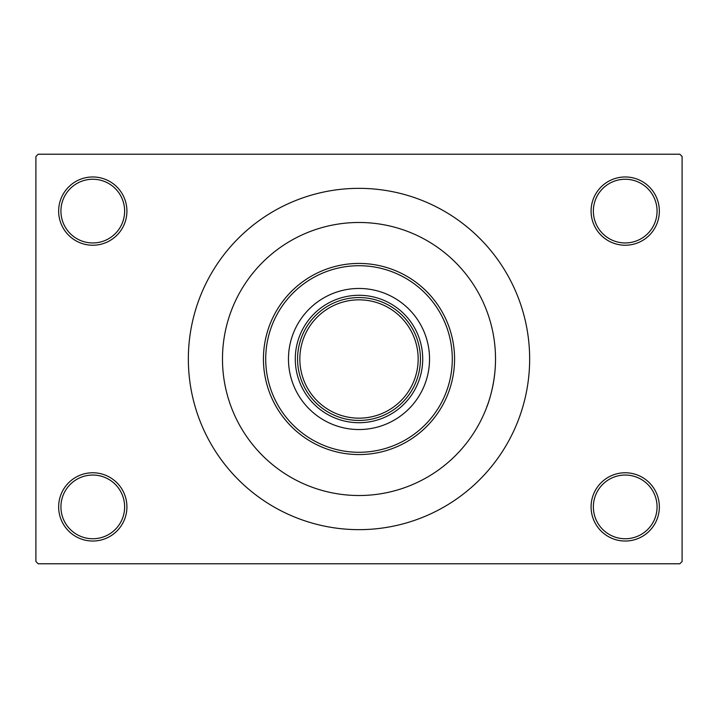 <?xml version="1.0" encoding="UTF-8"?>
<svg xmlns="http://www.w3.org/2000/svg" width="718" height="718" viewBox="0 0 718 718"><rect width="100%" height="100%" fill="white"/><g stroke="black" fill="none" stroke-linecap="round" stroke-linejoin="round"><path stroke-width="1.08" d="M591.085 506.899A34.132 34.132 0 0 1 625.216 472.767A34.132 34.132 0 0 1 659.348 506.899A34.132 34.132 0 0 1 625.216 541.031A34.132 34.132 0 0 1 591.085 506.899M657.069 506.899A31.852 31.852 0 0 0 625.216 475.047A31.852 31.852 0 0 0 593.364 506.899A31.852 31.852 0 0 0 625.216 538.751A31.852 31.852 0 0 0 657.069 506.899M58.652 506.899A34.132 34.132 0 0 1 92.784 472.767A34.132 34.132 0 0 1 126.915 506.899A34.132 34.132 0 0 1 92.784 541.031A34.132 34.132 0 0 1 58.652 506.899M124.636 506.899A31.852 31.852 0 0 0 92.784 475.047A31.852 31.852 0 0 0 60.931 506.899A31.852 31.852 0 0 0 92.784 538.751A31.852 31.852 0 0 0 124.636 506.899M58.652 211.101A34.132 34.132 0 0 1 92.784 176.969A34.132 34.132 0 0 1 126.915 211.101A34.132 34.132 0 0 1 92.784 245.233A34.132 34.132 0 0 1 58.652 211.101M124.636 211.101A31.852 31.852 0 0 0 92.784 179.249A31.852 31.852 0 0 0 60.931 211.101A31.852 31.852 0 0 0 92.784 242.953A31.852 31.852 0 0 0 124.636 211.101M591.085 211.101A34.132 34.132 0 0 1 625.216 176.969A34.132 34.132 0 0 1 659.348 211.101A34.132 34.132 0 0 1 625.216 245.233A34.132 34.132 0 0 1 591.085 211.101M657.069 211.101A31.852 31.852 0 0 0 625.216 179.249A31.852 31.852 0 0 0 593.364 211.101A31.852 31.852 0 0 0 625.216 242.953A31.852 31.852 0 0 0 657.069 211.101M486.921 311.307L487.1 311.8M188.349 359A170.651 170.651 0 0 0 359 529.651A170.651 170.651 0 0 0 529.651 359A170.651 170.651 0 0 0 359 188.349A170.651 170.651 0 0 0 188.349 359M495.519 359A136.519 136.519 0 0 0 359 222.481A136.519 136.519 0 0 0 222.481 359A136.519 136.519 0 0 0 359 495.519A136.519 136.519 0 0 0 495.519 359A136.519 136.519 0 0 0 359 222.481A136.519 136.519 0 0 0 222.481 359A136.519 136.519 0 0 0 359 495.519A136.519 136.519 0 0 0 495.519 359C495.617 390.278 483.349 415.04 487.773 404.324M679.82 563.783L38.18 563.783L35.9 561.503L35.9 156.497L38.18 154.217L679.82 154.217L682.1 156.497L682.1 561.503L679.82 563.783M359 422.714A63.714 63.714 0 0 1 295.286 359A63.714 63.714 0 0 1 359 295.286A63.714 63.714 0 0 1 422.714 359A63.714 63.714 0 0 1 359 422.714M330.854 413.613A61.434 61.434 0 0 0 387.146 413.613M387.146 304.387A61.434 61.434 0 0 0 359 297.566M429.535 359A70.535 70.535 0 0 0 359 288.465A70.535 70.535 0 0 0 288.465 359A70.535 70.535 0 0 0 359 429.535A70.535 70.535 0 0 0 429.535 359M265.714 359A93.286 93.286 0 0 0 359 452.286A93.286 93.286 0 0 0 452.286 359A93.286 93.286 0 0 0 359 265.714A93.286 93.286 0 0 0 265.714 359M454.566 359A95.566 95.566 0 0 1 359 454.566A95.566 95.566 0 0 1 263.434 359A95.566 95.566 0 0 1 359 263.434A95.566 95.566 0 0 1 454.566 359M420.434 359A61.434 61.434 0 0 1 359 420.434A61.434 61.434 0 0 1 297.566 359A61.434 61.434 0 0 1 359 297.566A61.434 61.434 0 0 1 420.434 359A61.434 61.434 0 0 0 359 297.566A61.434 61.434 0 0 0 297.566 359M299.837 359A59.163 59.163 0 0 0 359 418.163A59.163 59.163 0 0 0 418.163 359A59.163 59.163 0 0 0 359 299.837A59.163 59.163 0 0 0 299.837 359"/></g></svg>
